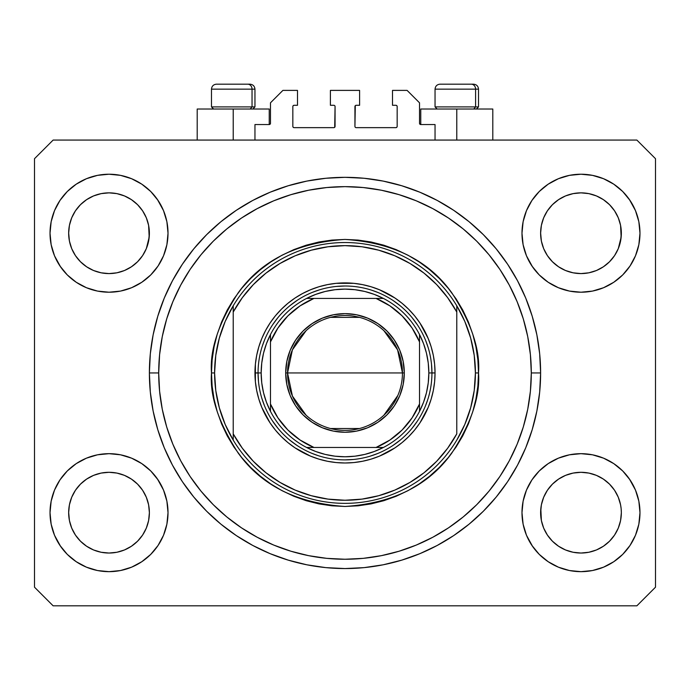 <?xml version="1.0" encoding="UTF-8"?>
<svg xmlns="http://www.w3.org/2000/svg" width="690" height="690" viewBox="0 0 690 690"><rect width="100%" height="100%" fill="white"/><g stroke="black" fill="none" stroke-linecap="round" stroke-linejoin="round"><path stroke-width="1.03" d="M254.955 140.07L254.955 124.545L269.238 124.545L254.955 124.545L254.955 140.07M270.48 123.303L270.48 102.81L270.48 123.303A1.242 1.242 0 0 1 269.238 124.545L269.712 124.45L269.238 124.545L269.238 109.02L233.22 109.02L233.22 140.07L233.22 109.02L197.202 109.02L197.202 140.07M270.48 102.81L282.9 90.39L297.494 90.39L297.494 105.294L294.078 105.294L297.494 105.294L297.494 90.39L282.9 90.39L270.48 102.81M292.836 106.536L292.836 126.408L292.836 106.536A1.242 1.242 0 0 1 294.078 105.294L293.604 105.389L294.078 105.294M294.078 127.65L333.822 127.65L294.078 127.65A1.242 1.242 0 0 1 292.836 126.408L292.931 126.882L292.836 126.408M334.702 127.288L335.064 106.536L335.064 126.408A1.242 1.242 0 0 1 333.822 127.65L334.296 127.555L333.822 127.65M333.822 105.294L330.406 105.294L333.822 105.294A1.242 1.242 0 0 1 335.064 106.536L334.969 106.062L335.064 106.536M330.406 105.294L330.406 90.39L330.406 105.294M359.594 90.39L330.406 90.39L359.594 90.39L359.594 105.294L356.178 105.294L359.594 105.294L359.594 90.39M355.298 105.656L354.936 126.408L354.936 106.536A1.242 1.242 0 0 1 356.178 105.294L355.704 105.389L356.178 105.294M356.178 127.65L395.922 127.65L356.178 127.65A1.242 1.242 0 0 1 354.936 126.408L355.031 126.882L354.936 126.408M397.164 126.408L397.164 106.536L397.164 126.408A1.242 1.242 0 0 1 395.922 127.65L396.396 127.555L395.922 127.65M395.922 105.294L392.507 105.294L395.922 105.294A1.242 1.242 0 0 1 397.164 106.536L397.069 106.062L397.164 106.536M392.507 105.294L392.507 90.39L407.1 90.39L419.52 102.81L419.52 123.303L419.52 102.81L407.1 90.39L392.507 90.39L392.507 105.294M420.762 109.02L456.78 109.02L456.78 140.07L456.78 109.02L492.798 109.02L420.762 109.02L420.762 124.545L435.045 124.545L420.762 124.545A1.242 1.242 0 0 1 419.52 123.303L419.615 123.777L419.52 123.303M435.045 124.545L435.045 140.07L435.045 124.545M396.396 105.389L397.069 106.062L396.396 105.389M397.069 126.882L396.396 127.555L397.069 126.882M293.604 127.555L292.931 126.882L293.604 127.555M292.931 106.062L293.604 105.389L292.931 106.062M420.762 124.545L419.615 123.777M270.385 123.777L269.712 124.45M614.531 255.671A40.365 40.365 0 0 0 614.531 255.662L618.292 248.616L620.569 241.095L621.345 233.22A40.365 40.365 0 0 1 580.98 273.585A40.365 40.365 0 0 1 540.615 233.22L541.391 225.345L543.686 217.773L541.391 225.345L543.686 217.773L547.42 210.795L543.686 217.773L547.42 210.795L552.44 204.68A40.365 40.365 0 0 0 552.423 204.689L547.42 210.795L552.44 204.68L558.555 199.66L552.44 204.68L558.555 199.66L565.533 195.925L558.555 199.66L565.533 195.925L573.123 193.623A40.365 40.365 0 0 0 573.088 193.631L565.533 195.925L573.105 193.631L580.98 192.855L588.872 193.631L580.98 192.855L588.872 193.631L596.479 195.951L588.855 193.631A40.365 40.365 0 0 0 588.837 193.623M543.668 497.274L547.42 490.245L552.44 484.13L547.42 490.245L552.44 484.13L558.555 479.11L565.533 475.375L573.105 473.081L565.533 475.375L573.105 473.081L580.98 472.305L588.872 473.081L596.427 475.375L588.88 473.081L580.98 472.305A40.365 40.365 0 0 0 558.572 479.102L552.44 484.13L558.555 479.11L565.533 475.375L558.555 479.11A40.365 40.365 0 0 0 547.429 490.228L543.686 497.223L541.391 504.795L540.615 512.67L541.391 520.545A40.365 40.365 0 0 0 541.391 520.553L543.686 528.117L547.42 535.095L543.686 528.117L541.391 520.527M142.571 255.671A40.365 40.365 0 0 0 142.571 255.662L146.332 248.616L148.609 241.095L149.385 233.22A40.365 40.365 0 0 1 109.02 273.585A40.365 40.365 0 0 1 68.655 233.22L69.431 225.345L71.725 217.773L69.431 225.345L71.725 217.773L75.46 210.795L71.725 217.773L75.46 210.795L80.48 204.68A40.365 40.365 0 0 0 80.463 204.689L75.46 210.795L80.48 204.68L86.595 199.66L80.48 204.68L86.595 199.66L93.573 195.925L86.595 199.66L93.573 195.925L101.163 193.623A40.365 40.365 0 0 0 101.145 193.631L93.573 195.925L101.145 193.631L109.02 192.855L116.912 193.631L109.02 192.855L116.912 193.631L124.519 195.951L116.895 193.631A40.365 40.365 0 0 0 116.877 193.623M71.708 497.274L75.46 490.245L80.48 484.13L75.46 490.245L80.48 484.13L86.595 479.11L93.573 475.375L101.145 473.081L93.573 475.375L101.145 473.081L109.02 472.305L116.912 473.081L124.467 475.375L116.921 473.081L109.02 472.305A40.365 40.365 0 0 0 86.612 479.102L80.48 484.13L86.595 479.11L93.573 475.375L86.595 479.11A40.365 40.365 0 0 0 75.469 490.228L71.725 497.223L69.431 504.795L68.655 512.67L69.431 520.545A40.365 40.365 0 0 0 69.431 520.553L71.725 528.117L75.46 535.095L71.725 528.117L69.431 520.545L68.655 512.299M116.886 552.259A40.365 40.365 0 0 0 116.903 552.259L109.02 553.035L101.128 552.259L93.573 549.965L86.578 546.221L93.573 549.965L101.145 552.259A40.365 40.365 0 0 0 101.154 552.259M588.846 552.259A40.365 40.365 0 0 0 588.863 552.259L580.98 553.035L573.088 552.259L565.533 549.965L558.538 546.221L565.533 549.965L573.105 552.259A40.365 40.365 0 0 0 573.114 552.259M75.443 255.628A40.365 40.365 0 0 0 75.452 255.628L71.725 248.667A40.365 40.365 0 0 0 71.725 248.667L75.469 255.662L71.725 248.667L69.431 241.095L71.725 248.667L69.431 241.095L68.655 232.849M86.647 266.814L80.454 261.734A40.365 40.365 0 0 0 137.586 261.734M68.655 233.22L69.431 225.345A40.365 40.365 0 0 0 69.431 225.345L68.655 233.22A40.365 40.365 0 0 1 109.02 192.855A40.365 40.365 0 0 1 149.385 233.22L148.609 241.095L146.315 248.667L142.589 255.636L137.56 261.76L131.445 266.78L137.56 261.76L142.58 255.645A40.365 40.365 0 0 0 142.597 255.628M137.543 204.663A40.365 40.365 0 0 1 137.577 204.689L142.58 210.795L146.315 217.773L142.58 210.795L137.56 204.68L131.454 199.66L124.467 195.925L116.895 193.631L124.467 195.925A40.365 40.365 0 0 0 124.459 195.925L131.445 199.66L137.56 204.68L142.58 210.795L146.315 217.773L148.609 225.345A40.365 40.365 0 0 0 148.609 225.337L146.315 217.773L148.609 225.345L149.385 233.22L148.609 225.345L149.187 237.179L146.315 248.667L142.58 255.645L137.56 261.76L131.445 266.78L124.467 270.514L131.445 266.78L124.467 270.514L116.895 272.809L124.467 270.514L116.895 272.809L109.02 273.585L101.145 272.809L93.564 270.506L101.12 272.809L93.573 270.514L86.612 266.797M131.428 266.788L137.56 261.76L131.445 266.78M547.403 255.628A40.365 40.365 0 0 0 547.411 255.628L543.686 248.667A40.365 40.365 0 0 0 543.686 248.667L547.429 255.662L543.686 248.667L541.391 241.095L543.686 248.667L541.391 241.095L540.615 232.849M558.607 266.814L552.414 261.734A40.365 40.365 0 0 0 609.546 261.734M540.615 233.22L541.391 225.345A40.365 40.365 0 0 0 541.391 225.345L540.615 233.22A40.365 40.365 0 0 1 580.98 192.855A40.365 40.365 0 0 1 621.345 233.22L620.569 241.095L618.275 248.667L614.548 255.636L609.52 261.76L603.405 266.78L609.52 261.76L614.54 255.645A40.365 40.365 0 0 0 614.557 255.628M609.503 204.663A40.365 40.365 0 0 1 609.537 204.689L614.54 210.795L618.275 217.773L614.54 210.795L609.52 204.68L603.414 199.66L596.427 195.925L588.855 193.631L596.427 195.925A40.365 40.365 0 0 0 596.419 195.925L603.405 199.66L609.52 204.68L614.54 210.795L618.275 217.773L620.569 225.345A40.365 40.365 0 0 0 620.569 225.337L618.275 217.773L620.569 225.345L621.345 233.22L620.569 225.345L621.147 237.179L618.275 248.667L614.54 255.645L609.52 261.76L603.405 266.78L596.427 270.514L603.405 266.78L596.427 270.514L588.855 272.809L596.427 270.514L588.855 272.809L580.98 273.585L573.105 272.809L565.524 270.506L573.08 272.809L565.533 270.514L558.572 266.797M603.388 266.788L609.52 261.76L603.405 266.78M621.345 512.739L621.345 512.67A40.365 40.365 0 0 0 621.147 508.711L621.345 512.67A40.365 40.365 0 0 1 580.98 553.035A40.365 40.365 0 0 1 540.615 512.67A40.365 40.365 0 0 1 580.98 472.305A40.365 40.365 0 0 1 621.345 512.67L620.569 520.545L621.345 512.67L620.569 520.545L618.275 528.117L620.569 520.545A40.365 40.365 0 0 0 620.569 520.545L618.275 528.117L614.54 535.095L618.275 528.117L614.54 535.095L609.52 541.21L614.54 535.095L609.52 541.21L603.405 546.23L609.52 541.21A40.365 40.365 0 0 0 609.537 541.202L603.405 546.23L596.427 549.965L603.405 546.23L596.427 549.965L588.855 552.259L596.41 549.965A40.365 40.365 0 0 0 596.436 549.956L588.855 552.259L580.98 553.035L573.105 552.259L565.533 549.965L558.555 546.23L552.44 541.21A40.365 40.365 0 0 0 552.448 541.227L547.42 535.095L543.686 528.117L541.391 520.545L540.615 512.299M149.385 512.739L149.385 512.67A40.365 40.365 0 0 0 149.187 508.711L148.609 504.795L149.385 512.67L148.609 520.545L149.385 512.67L148.609 520.545L146.315 528.117L148.609 520.545A40.365 40.365 0 0 0 148.609 520.545L146.315 528.117L142.58 535.095L146.315 528.117L142.58 535.095L137.56 541.21L142.58 535.095L137.56 541.21L131.445 546.23L137.56 541.21A40.365 40.365 0 0 0 137.577 541.202L131.445 546.23L124.467 549.965L131.445 546.23L124.467 549.965L116.895 552.259L124.45 549.965A40.365 40.365 0 0 0 124.476 549.956L116.895 552.259L109.02 553.035L101.145 552.259L93.573 549.965L86.595 546.23L80.48 541.21A40.365 40.365 0 0 0 80.489 541.227L75.46 535.095L71.725 528.117L69.431 520.545L68.655 512.67A40.365 40.365 0 0 1 109.02 472.305A40.365 40.365 0 0 1 149.385 512.67A40.365 40.365 0 0 1 109.02 553.035A40.365 40.365 0 0 1 68.655 512.67L69.431 504.795L71.725 497.223L75.46 490.245A40.365 40.365 0 0 0 69.431 504.795L71.725 497.223M168.015 512.67A58.995 58.995 0 0 1 109.02 571.665A58.995 58.995 0 0 1 50.025 512.67L51.155 501.164L54.519 490.09L59.97 479.895L67.301 470.951L76.245 463.62L86.44 458.169L97.514 454.805L109.02 453.675L120.526 454.805L131.6 458.169L141.795 463.62L150.739 470.951L158.07 479.895L163.521 490.09L166.885 501.164L168.015 512.67L166.885 524.176L163.521 535.25L158.07 545.445L150.739 554.389L141.795 561.72L131.6 567.171L120.526 570.535L109.02 571.665L97.514 570.535L86.44 567.171L76.245 561.72L67.301 554.389L59.97 545.445L54.519 535.25L51.155 524.176L50.025 512.67A58.995 58.995 0 0 1 109.02 453.675A58.995 58.995 0 0 1 168.015 512.67M639.975 512.67A58.995 58.995 0 0 1 580.98 571.665A58.995 58.995 0 0 1 521.985 512.67L523.115 501.164L526.479 490.09L531.93 479.895L539.261 470.951L548.205 463.62L558.4 458.169L569.474 454.805L580.98 453.675L592.486 454.805L603.56 458.169L613.755 463.62L622.699 470.951L630.03 479.895L635.481 490.09L638.845 501.164L639.975 512.67L638.845 524.176L635.481 535.25L630.03 545.445L622.699 554.389L613.755 561.72L603.56 567.171L592.486 570.535L580.98 571.665L569.474 570.535L558.4 567.171L548.205 561.72L539.261 554.389L531.93 545.445L526.479 535.25L523.115 524.176L521.985 512.67A58.995 58.995 0 0 1 580.98 453.675A58.995 58.995 0 0 1 639.975 512.67M639.975 233.22A58.995 58.995 0 0 1 580.98 292.215A58.995 58.995 0 0 1 521.985 233.22L523.115 221.714L526.479 210.64L531.93 200.445L539.261 191.501L548.205 184.17L558.4 178.719L569.474 175.355L580.98 174.225L592.486 175.355L603.56 178.719L613.755 184.17L622.699 191.501L630.03 200.445L635.481 210.64L638.845 221.714L639.975 233.22L638.845 244.726L635.481 255.8L630.03 265.995L622.699 274.939L613.755 282.27L603.56 287.721L592.486 291.085L580.98 292.215L569.474 291.085L558.4 287.721L548.205 282.27L539.261 274.939L531.93 265.995L526.479 255.8L523.115 244.726L521.985 233.22A58.995 58.995 0 0 1 580.98 174.225A58.995 58.995 0 0 1 639.975 233.22M168.015 233.22A58.995 58.995 0 0 1 109.02 292.215A58.995 58.995 0 0 1 50.025 233.22L51.155 221.714L54.519 210.64L59.97 200.445L67.301 191.501L76.245 184.17L86.44 178.719L97.514 175.355L109.02 174.225L120.526 175.355L131.6 178.719L141.795 184.17L150.739 191.501L158.07 200.445L163.521 210.64L166.885 221.714L168.015 233.22L166.885 244.726L163.521 255.8L158.07 265.995L150.739 274.939L141.795 282.27L131.6 287.721L120.526 291.085L109.02 292.215L97.514 291.085L86.44 287.721L76.245 282.27L67.301 274.939L59.97 265.995L54.519 255.8L51.155 244.726L50.025 233.22A58.995 58.995 0 0 1 109.02 174.225A58.995 58.995 0 0 1 168.015 233.22M540.615 372.945A195.615 195.615 0 0 1 345 568.56A195.615 195.615 0 0 1 149.385 372.945L150.325 353.772L153.145 334.779L157.812 316.158L164.272 298.089L172.483 280.735L182.35 264.27L193.787 248.849L206.681 234.626L220.904 221.732L236.325 210.295L252.79 200.428L270.144 192.217L288.213 185.757L306.834 181.091L325.827 178.27L345 177.33L364.173 178.27L383.166 181.091L401.787 185.757L419.856 192.217L437.21 200.428L453.675 210.295L469.096 221.732L483.319 234.626L496.214 248.849L507.65 264.27L517.517 280.735L525.728 298.089L532.188 316.158L536.855 334.779L539.675 353.772L540.615 372.945L539.675 392.118L536.855 411.111L532.188 429.732L525.728 447.801L517.517 465.155L507.65 481.62L496.214 497.041L483.319 511.264L469.096 524.159L453.675 535.595L437.21 545.462L419.856 553.673L401.787 560.133L383.166 564.8L364.173 567.62L345 568.56L325.827 567.62L306.834 564.8L288.213 560.133L270.144 553.673L252.79 545.462L236.325 535.595L220.904 524.159L206.681 511.264L193.787 497.041L182.35 481.62L172.483 465.155L164.272 447.801L157.812 429.732L153.145 411.111L150.325 392.118L149.385 372.945A195.615 195.615 0 0 1 345 177.33A195.615 195.615 0 0 1 540.615 372.945L531.3 372.945L540.615 372.945M80.48 261.76L75.46 255.645L80.48 261.76L86.595 266.78L80.454 261.734M552.44 261.76L547.42 255.645L552.44 261.76L558.555 266.78L552.414 261.734M146.332 497.274L142.589 490.254A40.365 40.365 0 0 0 131.462 479.119L124.467 475.375L131.445 479.11A40.365 40.365 0 0 0 109.02 472.305L116.895 473.081L124.467 475.375L131.445 479.11L137.56 484.13L131.428 479.093M131.393 479.076L137.56 484.13L142.58 490.245L146.315 497.223L148.609 504.795A40.365 40.365 0 0 0 142.589 490.262L146.315 497.223M618.292 497.274L614.548 490.254A40.365 40.365 0 0 0 603.422 479.119L596.427 475.375L603.405 479.11A40.365 40.365 0 0 0 580.98 472.305L588.855 473.081L596.427 475.375L603.405 479.11L609.52 484.13L603.388 479.093M603.353 479.076L609.52 484.13L614.54 490.245L618.275 497.223L620.569 504.795A40.365 40.365 0 0 0 614.548 490.262L618.275 497.223M636.87 605.82L53.13 605.82L34.5 587.19L34.5 158.7L53.13 140.07L636.87 140.07L655.5 158.7L655.5 587.19L636.87 605.82L655.5 587.19L655.5 158.7L636.87 140.07L53.13 140.07L34.5 158.7L34.5 587.19L53.13 605.82L636.87 605.82M54.519 490.09L59.97 479.895M157.424 478.946L163.521 490.09M163.521 535.25L158.07 545.445M60.617 546.394L54.519 535.25M526.479 490.09L531.93 479.895M629.384 478.946L635.481 490.09M635.481 535.25L630.03 545.445M532.577 546.394L526.479 535.25M526.479 210.64L531.93 200.445M629.384 199.496L635.481 210.64M635.481 255.8L630.03 265.995M532.577 266.944L526.479 255.8M54.519 210.64L59.97 200.445M157.424 199.496L163.521 210.64M163.521 255.8L158.07 265.995M60.617 266.944L54.519 255.8M525.728 298.089L517.517 280.735M410.904 188.767L419.856 192.217L401.787 185.757M279.096 188.767L270.144 192.217L288.213 185.757M164.272 447.801L172.483 465.155M279.096 557.123L270.144 553.673L288.213 560.133M410.904 557.123L419.856 553.673L401.787 560.133M269.238 109.02L197.202 109.02M86.44 178.719L76.245 184.17M67.301 191.501L65.955 192.898M131.6 287.721L141.795 282.27M150.739 274.939L152.085 273.542M93.573 270.514L86.595 266.78L93.573 270.514M558.4 178.719L548.205 184.17M539.261 191.501L537.915 192.898M603.56 287.721L613.755 282.27M622.699 274.939L624.045 273.542M565.533 270.514L558.555 266.78L565.533 270.514M558.4 458.169L548.205 463.62M539.261 470.951L537.915 472.348M603.56 567.171L613.755 561.72M622.699 554.389L624.045 552.992M541.391 520.545L540.813 508.711A40.365 40.365 0 0 0 540.615 512.67L541.391 504.795L543.686 497.223L547.42 490.245A40.365 40.365 0 0 0 541.391 504.795L543.686 497.223M86.44 458.169L76.245 463.62M67.301 470.951L65.955 472.348M131.6 567.171L141.795 561.72M150.739 554.389L152.085 552.992M68.853 508.711A40.365 40.365 0 0 0 68.655 512.67L69.431 504.795M80.48 484.13L86.595 479.11L80.48 484.13M552.44 484.13L558.555 479.11L552.44 484.13M565.533 195.925L573.123 193.631M93.573 195.925L101.163 193.631M116.895 272.809L109.02 273.585L101.145 272.809M148.609 504.795L149.187 508.711M137.56 484.13L142.58 490.245M101.145 473.081L109.02 472.305M101.145 193.631L109.02 192.855M588.855 272.809L580.98 273.585L573.105 272.809M620.569 504.795L621.147 508.711M609.52 484.13L614.54 490.245M573.105 473.081L580.98 472.305M540.813 508.711L541.391 504.795M573.105 193.631L580.98 192.855M558.555 546.23L552.44 541.21L547.42 535.095M86.595 546.23L80.48 541.21L75.46 535.095M475.6 106.907L473.771 109.02L475.6 106.907L478.515 106.907L475.6 106.907L475.6 89.148L475.6 106.907L435.045 106.907L475.6 106.907M473.4 84.18L471.305 84.18A4.968 4.304 90 0 1 475.6 89.148L435.045 89.148C435.347 86.138 437.003 84.482 440.013 84.18C437.003 84.482 435.347 86.138 435.045 89.148L435.045 106.907L437.158 109.02M476.402 109.02L478.515 106.907L478.515 89.148C478.213 86.138 476.557 84.482 473.547 84.18C476.557 84.482 478.213 86.138 478.515 89.148L475.6 89.148A4.968 4.304 -90 0 0 471.305 84.18L440.048 84.18M471.305 84.18L440.177 84.18M435.261 89.148L475.6 89.148M252.04 106.907L250.211 109.02L252.04 106.907L254.955 106.907L252.04 106.907L252.04 89.148L252.04 106.907L211.485 106.907L252.04 106.907M249.84 84.18L247.745 84.18A4.968 4.304 90 0 1 252.04 89.148L211.485 89.148C211.787 86.138 213.443 84.482 216.453 84.18C213.443 84.482 211.787 86.138 211.485 89.148L211.485 106.907L213.598 109.02M252.842 109.02L254.955 106.907L254.955 89.148C254.653 86.138 252.997 84.482 249.987 84.18C252.997 84.482 254.653 86.138 254.955 89.148L252.04 89.148A4.968 4.304 -90 0 0 247.745 84.18L216.488 84.18M247.745 84.18L216.617 84.18M211.701 89.148L252.04 89.148M431.94 373.005L435.045 372.945A90.045 90.045 0 0 1 345 462.99A90.045 90.045 0 0 1 254.955 372.945L258.06 373.005M211.485 372.945L214.59 372.945A130.41 130.41 0 0 1 456.78 305.774A130.41 130.41 0 0 1 475.41 372.945L478.515 372.945C480.3 396.155 471.399 422.858 451.812 453.054C428.628 485.458 393.024 503.26 345 506.46C296.976 503.26 261.372 485.458 238.188 453.054C218.601 422.858 209.7 396.155 211.485 372.945L212.132 386.029L214.047 398.993L217.238 411.706L221.645 424.04L227.252 435.882L233.988 447.12L241.793 457.643L250.591 467.354L260.303 476.152L270.825 483.957L282.063 490.693L293.906 496.3L306.239 500.707L318.953 503.898L331.916 505.813L345 506.46L358.084 505.813L371.048 503.898L383.761 500.707L396.095 496.3L407.937 490.693L419.175 483.957L429.697 476.152L439.409 467.354L448.207 457.643L456.012 447.12L462.749 435.882L468.355 424.04L472.762 411.706L475.953 398.993L477.868 386.029L478.515 372.945L477.868 359.861L475.953 346.898L472.762 334.184L468.355 321.851L462.749 310.008L456.012 298.77L448.207 288.248L439.409 278.536L429.697 269.738L419.175 261.933L407.937 255.197L396.095 249.59L383.761 245.183L371.048 241.992L358.084 240.077L345 239.43L331.916 240.077L318.953 241.992L306.239 245.183L293.906 249.59L282.063 255.197L270.825 261.933L260.303 269.738L250.591 278.536L241.793 288.248L233.988 298.77L227.252 310.008L221.645 321.851L217.238 334.184L214.047 346.898L212.132 359.861L211.485 372.945C209.7 349.735 218.601 323.032 238.188 292.836C261.372 260.432 296.976 242.63 345 239.43C393.024 242.63 428.628 260.432 451.812 292.836C471.399 323.032 480.3 349.735 478.515 372.945L475.41 372.945A130.41 130.41 0 0 0 475.41 372.928A130.41 130.41 0 0 1 233.22 440.116A130.41 130.41 0 0 1 214.59 372.945A130.41 130.41 0 0 0 214.59 372.962L211.485 372.945M470.666 407.799L474.22 390.531A130.41 130.41 0 0 0 474.22 390.523L475.41 372.945L474.22 355.359A130.41 130.41 0 0 0 474.22 355.341L470.666 338.091L464.818 321.462L456.78 305.774L456.78 312.018L456.78 305.774A130.41 130.41 0 0 0 233.22 305.774L233.22 312.018A127.305 127.305 0 0 1 456.78 312.018L456.78 433.872A127.305 127.305 0 0 1 233.22 433.872L242.363 448.25L253.342 461.291L265.961 472.745L280.002 482.405L295.199 490.107L311.294 495.705L327.991 499.111L345 500.25L362.009 499.111L378.707 495.705L394.801 490.107L409.998 482.405L424.04 472.745L436.658 461.291L447.638 448.25L456.78 433.872L456.78 312.018L447.638 297.64L436.658 284.599L424.04 273.145L409.998 263.485L394.801 255.783L378.707 250.185L362.009 246.779L345 245.64L327.991 246.779L311.294 250.185L295.199 255.783L280.002 263.485L265.961 273.145L253.342 284.599L242.363 297.64L233.22 312.018L233.22 440.116A130.41 130.41 0 0 0 456.78 440.116L464.818 424.428L470.692 407.712M149.385 372.945L158.7 372.945A186.3 186.3 0 0 1 345 186.645A186.3 186.3 0 0 1 531.3 372.945L530.403 391.204L527.721 409.291L523.279 427.024L517.12 444.239L509.298 460.765L499.905 476.445L489.012 491.133L476.738 504.683L463.188 516.957L448.5 527.85L432.82 537.243L416.294 545.066L399.079 551.224L381.346 555.666L363.259 558.348L345 559.245L326.741 558.348L308.654 555.666L290.921 551.224L273.706 545.066L257.18 537.243L241.5 527.85L226.812 516.957L213.262 504.683L200.988 491.133L190.095 476.445L180.702 460.765L172.88 444.239L166.721 427.024L162.279 409.291L159.597 391.204L158.7 372.945L159.597 354.686L162.279 336.599L166.721 318.866L172.88 301.651L180.702 285.125L190.095 269.445L200.988 254.757L213.262 241.207L226.812 228.933L241.5 218.04L257.18 208.647L273.706 200.825L290.921 194.666L308.654 190.224L326.741 187.542L345 186.645L363.259 187.542L381.346 190.224L399.079 194.666L416.294 200.825L432.82 208.647L448.5 218.04L463.188 228.933L476.738 241.207L489.012 254.757L499.905 269.445L509.298 285.125L517.12 301.651L523.279 318.866L527.721 336.599L530.403 354.686L531.3 372.945A186.3 186.3 0 0 1 345 559.245A186.3 186.3 0 0 1 158.7 372.945L149.385 372.945M219.334 338.091L215.78 355.359A130.41 130.41 0 0 0 215.78 355.367L214.59 372.945L215.78 390.531A130.41 130.41 0 0 0 215.78 390.549L219.334 407.799L225.181 424.428L233.22 440.116L233.22 305.774L225.181 321.462L219.308 338.178M258.06 372.885L254.955 372.945A90.045 90.045 0 0 1 345 282.9A90.045 90.045 0 0 1 435.045 372.945L434.614 381.768L433.311 390.514L431.164 399.087L428.188 407.402L419.874 422.97L414.604 430.068L408.67 436.615L402.123 442.549L395.025 447.819L379.457 456.133L371.142 459.109L362.569 461.256L353.823 462.559L345 462.99L336.177 462.559L327.431 461.256L318.858 459.109L310.543 456.133L294.975 447.819L287.877 442.549L281.33 436.615L275.396 430.068L270.126 422.97L261.812 407.402L258.836 399.087L256.689 390.514L255.386 381.768L255.386 364.122L256.689 355.376L258.836 346.803L261.812 338.488L265.59 330.501L270.126 322.92L275.396 315.822L281.33 309.275L287.877 303.341L294.975 298.071L302.556 293.535L310.543 289.757L318.858 286.781L327.431 284.634L336.177 283.331L353.823 283.331L362.569 284.634L371.142 286.781L379.457 289.757L395.025 298.071L402.123 303.341L408.67 309.275L414.604 315.822L419.874 322.92L428.188 338.488L431.164 346.803L433.311 355.376L434.614 364.122L435.045 372.945L431.94 372.885M525.728 447.801L517.517 465.155M164.272 298.089L172.483 280.735M428.197 347.708L425.609 340.368M417.726 325.309L412.206 317.788M400.157 305.739L393.3 300.659M378.267 292.62L371.599 290.171M319.763 289.748L312.423 292.336M297.364 300.219L289.843 305.739M277.794 317.788L272.714 324.645M264.675 339.678L262.226 346.346M261.803 398.182L264.391 405.522M272.274 420.581L277.794 428.102M289.843 440.151L296.7 445.231M311.733 453.27L318.401 455.719M370.237 456.142L377.577 453.554M392.636 445.671L400.157 440.151M412.206 428.102L417.286 421.245M425.325 406.212L427.774 399.545M306.119 415.233L292.405 396.034L287.558 372.945A57.442 57.442 0 0 0 345 430.388A57.442 57.442 0 0 0 402.443 372.945L404.305 372.945A59.306 59.306 0 0 1 345 432.251A59.306 59.306 0 0 1 285.695 372.945L402.443 372.945A57.442 57.442 0 0 1 345 430.388A57.442 57.442 0 0 1 287.558 372.945L292.405 349.856L306.119 330.657M397.845 395.474L383.882 415.233M359.507 428.524L330.493 428.524M270.48 337.815L270.48 341.895A80.73 80.73 0 0 1 313.95 298.425L300.081 305.868L287.911 315.856L277.923 328.026L270.48 341.895L270.48 403.995L277.923 417.864L287.911 430.034L300.081 440.022L313.95 447.465L376.05 447.465L389.919 440.022L402.089 430.034L412.077 417.864L419.52 403.995L419.52 341.895L412.077 328.026L402.089 315.856L389.919 305.868L376.05 298.425L306.593 298.425A83.835 83.835 0 0 1 383.407 298.425L374.291 294.397L364.76 291.473L354.953 289.705L345 289.11L335.047 289.705L325.24 291.473L315.71 294.397L306.593 298.425A83.835 83.835 0 0 0 270.48 334.538L266.452 343.655L263.528 353.185L261.76 362.992L261.165 372.945A83.835 83.835 0 0 1 270.48 334.538L270.48 411.352A83.835 83.835 0 0 1 261.165 372.945L261.76 382.898L263.528 392.705L266.452 402.236L270.48 411.352A83.835 83.835 0 0 0 306.593 447.465L315.71 451.493L325.24 454.417L335.047 456.185L345 456.78L354.953 456.185L364.76 454.417L374.291 451.493L383.407 447.465A83.835 83.835 0 0 1 306.593 447.465L383.407 447.465A83.835 83.835 0 0 0 419.52 411.352L423.548 402.236L426.472 392.705L428.24 382.898L428.835 372.945L431.94 372.945A86.94 86.94 0 0 0 345 286.005A86.94 86.94 0 0 0 258.06 372.945L261.165 372.945L258.06 372.945A86.94 86.94 0 0 1 345 286.005A86.94 86.94 0 0 1 431.94 372.945A86.94 86.94 0 0 1 345 459.885A86.94 86.94 0 0 1 258.06 372.945A86.94 86.94 0 0 0 345 459.885A86.94 86.94 0 0 0 431.94 372.945L428.835 372.945L428.24 362.992L426.472 353.185L423.548 343.655L419.52 334.538A83.835 83.835 0 0 1 419.52 411.352L419.52 334.538A83.835 83.835 0 0 0 383.407 298.425L306.593 298.425A83.835 83.835 0 0 0 270.48 334.538M353.522 459.462L345 459.885M258.483 381.466L258.06 372.945M336.478 286.428L345 286.005M431.517 364.423L431.94 372.945M404.305 372.945L403.167 384.511L399.795 395.637L394.309 405.893L386.935 414.88L377.947 422.254L367.692 427.74L356.566 431.112L345 432.251L333.434 431.112L322.308 427.74L312.053 422.254L303.065 414.88L295.691 405.893L290.205 395.637L286.833 384.511L285.695 372.945L286.833 361.379L290.205 350.253L295.691 339.998L303.065 331.01L312.053 323.636L322.308 318.15L333.434 314.778L345 313.639L356.566 314.778L367.692 318.15L377.947 323.636L386.935 331.01L394.309 339.998L399.795 350.253L403.167 361.379L404.305 372.945L287.558 372.945A57.442 57.442 0 0 1 345 315.502A57.442 57.442 0 0 1 402.443 372.945A57.442 57.442 0 0 0 345 315.502A57.442 57.442 0 0 0 287.558 372.945L285.695 372.945A59.306 59.306 0 0 1 345 313.639A59.306 59.306 0 0 1 404.305 372.945M419.52 411.352A83.835 83.835 0 0 1 383.407 447.465L376.05 447.465A80.73 80.73 0 0 0 419.52 403.995L419.52 408.075M306.593 447.465A83.835 83.835 0 0 1 270.48 411.352L270.48 403.995A80.73 80.73 0 0 0 313.95 447.465L309.87 447.465M383.407 298.425A83.835 83.835 0 0 1 419.52 334.538L419.52 341.895A80.73 80.73 0 0 0 376.05 298.425L380.13 298.425M330.493 317.365L359.507 317.365M383.882 330.657L397.595 349.856L402.443 372.945M306.955 447.465L312.88 447.465L306.955 447.465M419.52 410.99L419.52 408.23M383.045 298.425L377.12 298.425L383.045 298.425M270.48 334.9L270.48 340.826L270.48 334.9M492.798 109.02L492.798 140.07"/></g></svg>
